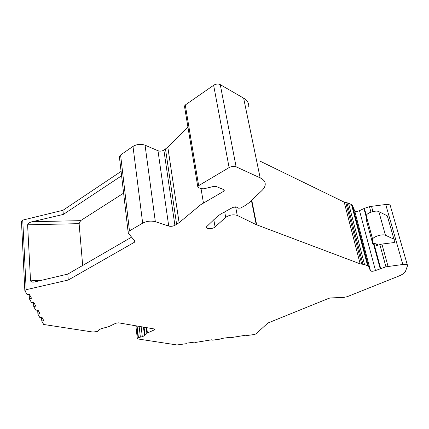 <?xml version="1.0" encoding="UTF-8"?>
<svg xmlns="http://www.w3.org/2000/svg" width="429" height="429" viewBox="0 0 429 429"><rect width="100%" height="100%" fill="white"/><g stroke="black" fill="none" stroke-linecap="round" stroke-linejoin="round"><path stroke-width="0.64" d="M119.455 157.363L119.369 156.633L120.587 154.976L132.995 146.418C136.862 144.187 140.884 143.774 145.061 145.179L157.985 150.74C159.985 151.41 161.947 151.206 163.878 150.129L167.819 147.19L187.923 127.064M121.085 171.412L62.983 210.28L22.737 220.104L21.466 221.176M370.951 212.141L369.433 206.622L385.725 204.494C388.728 204.236 390.283 204.756 390.395 206.059L407.384 265.074M369.433 206.622L364.403 208.355L359.502 210.666C357.105 211.594 355.491 211.636 354.654 210.784L352.418 205.453L351.539 204.628L348.498 203.137L344.208 202.145L260.146 161.186M184.556 106.692L184.465 106.145L185.28 104.992L213.631 85.264C215.943 83.902 218.152 83.693 220.259 84.636L243.634 98.15C247.319 100.381 249.018 103.239 248.729 106.724M213.814 219.68L215.063 226.952C212.875 229.134 205.748 229.145 206.349 226.952L217.444 216.334L220.742 214.033L232.995 207.32L236.25 207.019L238.642 208.215L240.578 208.033L244.991 205.641L249.002 202.815L261.792 190.68C263.706 188.851 264.832 187.006 265.165 185.14C265.605 182.111 263.937 179.681 260.156 177.858L236.111 166.817C233.923 166.055 231.59 166.307 229.113 167.573L198.659 185.644L197.769 186.669L198.541 187.682L201.153 188.728L203.888 188.792L213.545 186.459L216.259 186.524L223.552 189.538L224.244 190.471L223.3 191.511L200.734 204.697L179.102 222.683L174.898 225.338C172.849 226.33 170.79 226.566 168.715 226.056L155.336 221.686C150.997 220.613 146.777 221.101 142.669 223.144L129.472 230.904L128.164 232.373L128.421 233.29L134.899 241.157L135.017 241.581L134.368 242.283L68.259 280.024L26.174 289.688L24.828 290.481L26.92 294.396L29.456 294.482L31.505 298.225L29.413 298.874L31.44 302.504L33.891 302.574L35.816 306.091L33.784 306.719L35.693 310.135L38.063 310.194L39.881 313.508L37.902 314.108L39.699 317.331L41.999 317.374L43.715 320.506L41.79 321.08L43.683 324.48L92.932 332.046L97.463 331.456L98.863 329.815L101.072 328.748L108.741 326.651L115.889 323.203L118.651 322.844L154.44 328.989L155.014 329.37L154.515 329.788L147.41 333.001L146.766 327.67M215.063 226.952L225.692 217.353C229.381 214.891 233.231 214.248 237.242 215.428L256.226 224.646L251.432 200.509M137.098 326.008L138.433 337.607L137.307 338.411L138.288 339.017L176.93 344.959L185.784 343.763L186.588 343.168L194.498 342.106L195.238 342.487L211.824 339.768L212.521 340.159L220.356 339.103L221.23 338.502L229.054 337.446L229.708 337.843L246.192 335.14L246.804 335.537L254.199 334.545L255.92 333.955L267.878 323.026L328.855 298.316L330.695 297.919L343.586 297.453L347.254 296.67L398.579 276.163C402.45 274.576 404.745 272.973 405.469 271.348L407.55 265.653C407.502 264.554 405.931 264.167 402.826 264.484L385.939 266.811L375.493 270.554C372.978 271.423 371.316 271.509 370.495 270.817L368.463 266.382L367.599 265.712L364.537 264.554L360.162 263.856L256.226 224.646M138.433 337.607L142.305 336.674L144.498 335.687L147.41 333.001M376.072 243.785L376.56 245.581L381.901 244.063L394.262 242.546L394.632 241.747L394.75 240.256L393.945 239.173L387.328 215.878L378.839 211.61C375.906 209.861 366.168 213.1 366.286 215.766L366.355 220.168L372.645 243.474L372.662 239.339C372.603 236.84 382.518 233.671 385.451 235.274L393.945 239.173M376.56 245.581L377.52 244.541L376.008 243.785L372.645 243.474M29.193 294.471L29.413 298.874M33.564 302.563L33.784 306.719M37.688 310.183L37.902 314.108M41.575 317.369L41.79 321.08M62.983 210.28L63.299 214.43L32.389 221.691L80.598 220.656L79.108 223.654L82.679 265.471M131.59 237.14L67.814 274.077L34.245 282.03C32.438 282.384 31.199 281.992 30.539 280.861L27.601 224.812C28.346 223.187 29.939 222.147 32.389 221.691M67.814 274.077L68.259 280.024M121.595 175.783L63.299 214.43M123.611 193.141L80.598 220.656M198.659 185.644L185.28 104.992M229.113 167.573L213.631 85.264M236.111 166.817L220.259 84.636M260.156 177.858L243.634 98.15M224.705 211.862L225.692 217.353M235.628 206.837L237.242 215.428M256.655 224.834L251.759 200.204M360.162 263.856L344.208 202.145M361.733 264.157L345.753 202.568M362.977 264.248L346.964 202.719M364.537 264.554L348.498 203.137M367.599 265.712L351.539 204.628M368.463 266.382L352.418 205.453M370.495 270.817L354.654 210.784M375.493 270.554L359.502 210.666M380.174 268.618L373.396 243.543M366.307 217.305L363.937 208.548M380.662 268.441L373.938 243.592M366.334 215.492L364.403 208.355M385.939 266.811L379.826 244.525M372.94 211.551L371.455 206.156M388.041 266.355L381.901 244.063M402.826 264.484L385.725 204.494M136.722 325.943L138.079 337.768M139.114 326.356L140.369 337.14M141.13 326.705L142.305 336.674M143.479 327.107L144.498 335.687M144.053 327.204L145.023 335.344M146.187 327.568L146.879 333.344M154.413 328.984L154.515 329.788M98.311 330.26L98.338 330.55M26.174 289.688L22.737 220.104M134.121 240.219L134.368 242.283M129.472 230.904L120.587 154.976M132.995 146.418L142.669 223.144M145.061 145.179L155.336 221.686M157.985 150.74L168.715 226.056M163.878 150.129L174.898 225.338M165.503 149.056L176.625 224.367M167.819 147.19L179.102 222.683M201.051 188.685L203.421 202.858M222.892 189.269L223.3 191.511M27.601 224.812L79.108 223.654M43.082 280.003L30.539 280.861M385.451 235.274L378.839 211.61M372.656 239.452L366.28 215.884M197.769 186.669L184.465 106.145M377.52 244.541L377.434 244.219M137.307 338.411L135.864 325.799M98.38 330.625L98.343 330.207M24.828 290.481L21.455 220.983M128.164 232.373L119.369 156.633M224.244 190.471L224.158 190.009M134.979 241.291L135.017 241.581M372.662 239.339L366.286 215.766"/></g></svg>
